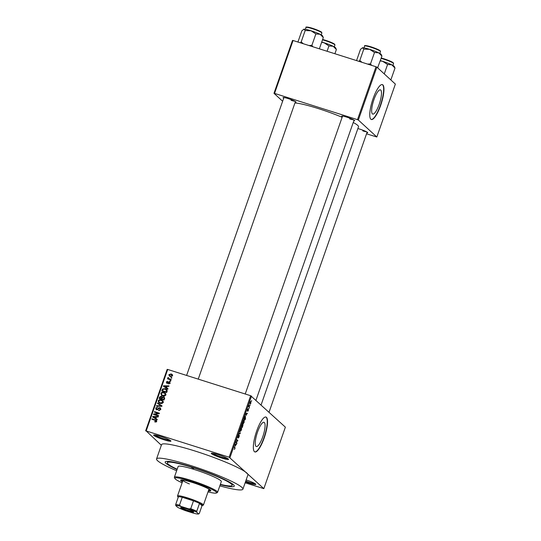 <?xml version="1.0" encoding="UTF-8"?>
<svg xmlns="http://www.w3.org/2000/svg" width="541" height="541" viewBox="0 0 541 541"><rect width="100%" height="100%" fill="white"/><g stroke="black" fill="none" stroke-linecap="round" stroke-linejoin="round"><path stroke-width="0.81" d="M221.803 458.085A9.15 1.041 19.3 0 1 211.389 453.243A9.15 1.041 19.3 0 1 218.043 454.636A9.15 1.041 19.3 0 1 228.545 459.255A9.15 1.041 19.3 0 1 221.803 458.085M212.478 453.23A8.386 0.954 -160.7 0 0 221.898 457.226A8.386 0.954 -160.7 0 0 227.693 458.558M246.141 479.928A9.15 1.041 19.3 0 1 255.812 484.283A9.15 1.041 19.3 0 1 249.076 483.113A9.15 1.041 19.3 0 1 245.465 481.875M245.742 481.077A8.386 0.954 -160.7 0 0 249.164 482.254A8.386 0.954 -160.7 0 0 254.96 483.586M164.166 439.84A9.15 1.041 19.3 0 1 153.745 434.991A9.15 1.041 19.3 0 1 160.406 436.384A9.15 1.041 19.3 0 1 170.902 441.003A9.15 1.041 19.3 0 1 164.166 439.84M154.841 434.984A8.386 0.954 -160.7 0 0 164.261 438.981A8.386 0.954 -160.7 0 0 170.057 440.306M262.764 436.803A12.7 3.232 107.6 0 0 263.988 422.298A12.7 3.232 107.6 0 0 257.543 432.016A12.7 3.232 107.6 0 0 256.319 446.521A12.7 3.232 107.6 0 0 262.764 436.803M264.197 437.953A18.299 4.659 107.6 0 0 265.956 417.05A18.299 4.659 107.6 0 0 256.671 431.049A18.299 4.659 107.6 0 0 254.912 451.945A18.299 4.659 107.6 0 0 264.197 437.953M254.77 451.891A18.299 4.659 107.6 0 0 263.913 437.858A18.299 4.659 107.6 0 0 265.814 417.016M342.318 116.761A6.864 0.784 19.3 0 1 341.784 116.105A6.864 0.784 19.3 0 1 346.781 117.147A6.864 0.784 19.3 0 1 354.653 120.609A6.864 0.784 19.3 0 1 353.828 120.799M283.694 98.198A6.864 0.784 19.3 0 1 283.159 97.542A6.864 0.784 19.3 0 1 288.157 98.584A6.864 0.784 19.3 0 1 296.028 102.046A6.864 0.784 19.3 0 1 295.203 102.235M357.878 128.562A6.864 0.784 19.3 0 1 359.853 129.143A6.864 0.784 19.3 0 1 367.724 132.606A6.864 0.784 19.3 0 1 366.899 132.788M177.069 469.561A36.599 4.172 19.3 0 1 165.58 461.581A36.599 4.172 19.3 0 1 192.211 467.147A36.599 4.172 19.3 0 1 234.206 485.615A36.599 4.172 19.3 0 1 220.241 484.682M219.829 485.865A45.748 5.214 -160.7 0 0 242.909 489.165A45.748 5.214 -160.7 0 0 190.331 465.416A45.748 5.214 -160.7 0 0 156.559 458.93A45.748 5.214 -160.7 0 0 176.65 470.751M242.909 489.165L247.913 474.87A45.748 5.214 -160.7 0 0 246.912 473.105A45.748 5.214 -160.7 0 0 195.335 451.12A45.748 5.214 -160.7 0 0 161.563 444.628L156.559 458.93M261.114 404.891L358.514 126.75A35.07 3.997 -160.7 0 0 353.246 122.469M342.135 117.275A35.07 3.997 -160.7 0 0 318.203 108.545A35.07 3.997 -160.7 0 0 294.94 102.986M379.18 104.366A12.7 3.232 107.6 0 0 380.404 89.86A12.7 3.232 107.6 0 0 373.959 99.578A12.7 3.232 107.6 0 0 372.735 114.083A12.7 3.232 107.6 0 0 379.18 104.366M380.614 105.515A18.299 4.659 107.6 0 0 382.379 84.612A18.299 4.659 107.6 0 0 373.094 98.611A18.299 4.659 107.6 0 0 371.329 119.507A18.299 4.659 107.6 0 0 380.614 105.515M371.187 119.453A18.299 4.659 107.6 0 0 380.33 105.421A18.299 4.659 107.6 0 0 382.23 84.579M250.091 404.905L250.084 405.507L250.091 404.905M249.191 406.487L249.448 407.326L248.65 406.595L249.178 405.189L249.191 406.487L248.738 406.345M248.995 408.029L248.995 408.624L248.995 408.029M248.4 409.084L248.373 410.45L247.724 411.329L248.36 409.591L247.406 410.95L247.541 409.713L248.136 408.868L247.548 410.477L248.454 409.084M246.196 415.38L245.77 413.682L247.379 413.236L245.891 415.285M244.228 422.284L243.065 423.535L243.105 421.25L244.282 420.019L244.072 422.237M242.868 423.204L243.599 423.434L243.065 423.535M241.611 429.764L240.447 431.015L240.488 428.722L241.665 427.491L241.455 429.71M240.251 430.677L240.982 430.907L240.447 431.015M234.97 448.726L234.28 449.402L234.936 448.022L234.057 447.137L234.219 446.677L234.963 447.36L234.814 448.678M234.429 448.929L234.848 448.59M229.127 457.206L250.659 395.721L285.371 427.153L263.839 488.638L229.127 457.206L146.185 430.94L161.34 445.27M251.518 396.086L229.986 457.571M235.45 446.061L235.031 444.364L236.633 443.918L235.152 445.967M236.099 442.132L236.978 442.944L236.816 443.397L235.72 442.389L237.438 440.793L236.559 439.982L236.721 439.529L237.817 440.536L237.648 441.023L235.835 442.051M239.129 435.647L237.803 437.52L237.959 435.945L238.764 434.876L238.128 437.027L239.291 435.187L239.108 436.898L238.216 438.061L238.994 436.736L238.838 435.546M238.784 435.64L239.183 435.153M239.778 430.798L240.218 433.679L238.649 434.024L238.818 433.551L240.157 433.368L239.778 430.798M242.963 424.212L242.436 427.343L241.34 426.335L242.551 423.921L242.605 424.624L243.092 424.252L242.855 424.685M245.262 416.205L245.519 418.538L245.053 419.87L243.957 418.862L245.418 416.212M250.74 401.422L250.929 403.146L250.07 404.032L250.104 402.389L250.848 401.429M251.592 400.617L251.585 401.212L251.592 400.617M145.637 430.859L167.169 369.381L167.717 369.456L146.185 430.94M263.839 488.638L245.134 482.809M171.855 377.699L171.7 378.152L170.997 377.929L171.152 377.476L171.855 377.699M170.767 380.817L170.604 381.277L169.901 381.053L170.063 380.594L170.767 380.817M167.994 388.729L167.832 389.202L163.396 386.26L163.558 385.78L168.988 385.889L168.826 386.362L167.216 386.294L166.662 387.87L167.994 388.729M164.66 396.005L162.814 395.917L161.38 395.16L160.839 393.341C161.603 392.198 162.652 391.88 163.984 392.387L165.593 393.402L165.891 394.944L164.66 396.005M162.043 403.478L160.197 403.39L158.763 402.632L158.222 400.813C158.986 399.671 160.028 399.353 161.367 399.867L162.976 400.874L163.274 402.416L162.043 403.478M156.592 409.76L155.693 408.036L157.647 407.136L156.275 408.205L156.768 409.307L157.316 409.327L158.432 408.002L159.845 407.684L160.454 408.029L160.772 409.551L158.581 410.538L160.21 409.334L159.69 408.144L156.592 409.76L156.004 409.436M160.86 409.199L159.69 408.144M157.242 409.821L156.43 409.124L157.316 409.814M157.255 419.403L157.086 419.877L152.65 416.935L152.819 416.462L158.249 416.563L158.08 417.043L156.471 416.969L155.923 418.545L157.255 419.403M250.659 395.721L167.717 369.456M156.031 421.987L154.753 421.885L154.848 421.412L156.065 421.182L155.862 420.573L151.845 419.234L152.007 418.775L156.39 420.357L156.626 421.385L156.031 421.987M156.525 421.608L155.862 420.573M158.587 415.589L158.432 416.043L153.509 414.487L153.678 414L158.297 413.331L154.347 412.08L154.51 411.627L159.433 413.189L159.257 413.676L154.652 414.345L158.587 415.589M161.989 405.885L161.833 406.332L156.437 406.122L156.606 405.649L161.326 405.953L157.397 403.376L157.566 402.896L161.989 405.885M164.545 398.582L164.051 399.995L159.128 398.433L159.622 397.02L161.299 396.161L162.158 396.979L164.288 397.128L164.545 398.582M161.306 396.675L161.928 396.736L161.299 396.161L162.543 397.331M167.135 391.184L166.669 392.516L161.745 390.96L162.537 388.993L165.248 388.675L166.729 389.473L167.135 391.184M166.98 383.305L166.324 381.953L167.71 381.222L166.838 382.102L167.068 382.825L169.265 381.642L170.036 383.109L168.494 383.853L169.536 382.913L169.191 382.129L166.98 383.305L166.54 383.062M169.955 383.298L169.191 382.129M166.838 382.102L167.609 383.319M169.279 382.162L169.888 382.217L169.265 381.642L169.786 381.932M171.22 379.518L171.057 379.971L167.48 378.842L167.642 378.389L168.21 378.565L167.771 377.821L168.109 377.449L168.664 378.612L171.22 379.518M168.231 379.079L168.839 379.14L167.771 377.821L168.393 378.396L168.738 378.024M168.4 378.051L169.367 378.93M172.593 375.806L170.293 376.482L169.252 375.934L168.887 374.629L171.145 373.939L172.234 374.507L172.593 375.806M376.009 66.753L376.867 67.125L358.345 120.028L357.479 119.662L376.009 66.753L293.066 40.494L274.537 93.397L273.989 93.316L282.625 101.241M273.989 93.316L292.519 40.413L293.066 40.494M358.345 120.028L376.834 137.001L366.534 133.83M376.834 137.001L395.363 84.092L376.867 67.125M357.479 119.662L274.537 93.397M349.696 118.878A6.1 0.697 -160.7 0 0 353.557 119.831M291.072 100.315A6.1 0.697 -160.7 0 0 294.933 101.268M362.761 130.875A6.1 0.697 -160.7 0 0 366.629 131.828M155.463 422.034L154.848 421.412M156.687 421.757L156.491 421.148L156.687 421.757M152.596 419.464L152.007 418.775M152.636 419.349L156.619 420.668M153.319 417.382L152.819 416.462M155.997 417.084L156.43 417.091M157.201 419.546L155.923 418.545M156.329 417.388L155.842 416.942L153.259 416.827L156.065 418.673M154.746 417.909L154.117 417.327L155.402 418.207L155.842 416.942M156.024 418.781L155.402 418.207M153.259 416.827L154.117 417.327M154.253 414.724L153.678 414M154.307 414.575L154.821 414.501M158.75 413.75L158.297 413.331M155.098 412.316L154.51 411.627M155.139 412.201L159.311 413.527M158.472 415.928L154.652 414.345M159.304 410.639L158.682 410.058M160.684 409.767L160.21 409.334M156.369 409.672L156.254 408.868M156.207 408.509L155.693 408.036M157.695 409.672L157.316 409.327M158.838 408.374L158.432 408.002M159.811 408.191L160.467 408.259L159.845 407.684M157.147 406.149L156.606 405.649M161.732 406.325L161.326 405.953M158.073 403.816L157.566 402.896M158.195 403.471L161.942 406.007M159.115 402.903L158.777 401.699M158.736 401.287L158.222 400.813M160.907 400.239L161.996 400.441L161.367 399.867M161.996 400.441L162.997 400.901M163.348 402.132L162.293 400.895L160.014 400.157L158.804 400.996L159.176 402.321L160.366 402.944L162.699 402.24L162.293 400.895M159.176 402.321L161.191 403.572M160.995 403.518L160.366 402.944M163.166 402.666L162.699 402.24M159.879 398.67L160.008 398.291M160.109 397.466L159.622 397.02M163.504 397.222L164.214 397.317L163.585 396.742M164.701 398.474L164.058 397.77M164.606 398.386L163.429 397.195L162.226 397.912L161.908 398.812L164.092 399.873M162.381 397.858L161.847 397.216M162.28 397.763L161.225 396.641L159.865 398.162L162.05 398.94M159.865 398.162L161.333 398.629L161.752 397.283L161.225 396.641M161.962 399.204L161.333 398.629M161.908 398.812L163.632 399.353L164.079 397.899L163.429 397.195M164.119 399.799L163.632 399.353M164.457 398.832L163.97 398.392M161.732 395.43L161.394 394.227M161.353 393.807L160.839 393.341M163.524 392.759L164.613 392.969L163.984 392.387M164.613 392.969L165.614 393.422M165.965 394.66L164.917 393.422L162.631 392.678L161.421 393.523L161.793 394.849L162.983 395.464L165.316 394.761L164.917 393.422M161.793 394.849L163.808 396.1M163.612 396.039L162.983 395.464M165.783 395.194L165.316 394.761M162.496 391.197L162.625 390.818M162.983 389.405L162.537 388.993M164.721 389.026L165.877 389.25L165.248 388.675M165.877 389.25L167 389.763M167.243 390.771L165.086 389.128L163.091 389.263L162.483 390.69L166.249 391.88L166.222 389.689M162.483 390.69L166.709 392.401M166.736 392.326L166.249 391.88M167.02 391.508L166.54 391.062M164.065 386.707L163.558 385.78M166.743 386.409L167.169 386.416M167.947 388.864L166.662 387.87M167.068 386.707L166.587 386.267L164.004 386.152L166.804 387.998M165.485 387.228L164.856 386.653L166.141 387.532L166.587 386.267M166.77 388.107L166.141 387.532M164.004 386.152L164.856 386.653M169.13 383.88L168.589 383.38M170.158 383.488L169.82 382.703M166.926 383.285L166.892 382.724L167.534 383.312M166.777 382.372L166.324 381.953M167.467 382.676L167.696 383.4M167.872 383.19L167.419 382.771M170.652 381.141L170.063 380.594M168.271 378.964L167.642 378.389M168.839 379.14L168.393 378.396M168.515 377.821L168.109 377.449M169.022 378.626L169.292 379.194L169.022 378.626M169.989 379.505L171.098 379.856M171.747 378.017L171.152 377.476M169.624 376.198L169.468 375.38M169.36 375.062L168.887 374.629M170.855 374.352L171.774 374.514L171.145 373.939M171.774 374.514L172.491 374.812M172.64 375.63L171.024 374.406L169.394 374.805L169.658 375.616L170.456 376.029L172.085 375.63L171.822 374.818M169.658 375.616L171.24 376.651M171.078 376.604L170.456 376.029M172.498 376.009L172.085 375.63M235.741 444.161L236.464 444.391M235.335 444.276L236.004 444.486M235.207 445.074L235.376 445.791L235.822 444.519L234.895 444.973M235.179 444.317L235.822 444.519M235.977 442.626L236.978 442.944M236.816 440.218L237.817 440.536M237.276 440.908L237.648 441.023M239.494 433.449L240.218 433.679M240.461 428.79L240.711 430.622L240.204 430.46M240.204 430.433L241.482 429.649L241.502 427.945L240.617 428.837M240.914 427.823L241.502 427.945M241.475 425.95L241.955 426.301L242.341 424.374M241.414 426.125L241.955 426.301M242.409 424.394L241.631 425.997M241.387 426.2L242.469 426.768L242.956 425.321L242.625 424.597M241.469 426.45L242.469 426.768M242.246 425.469L242.084 426.416M242.936 424.705L242.402 425.517M243.078 421.317L243.328 423.15L242.821 422.988M242.821 422.954L244.099 422.169L244.119 420.465L243.234 421.365M243.531 420.35L244.119 420.465M244.248 418.524L245.087 419.295L245.411 416.759L244.092 418.477M244.086 418.977L245.087 419.295M244.613 417.037L245.411 416.759M246.486 413.486L247.21 413.716M246.081 413.601L246.743 413.811M245.945 414.392L246.121 415.109L246.561 413.845L245.641 414.298M245.925 413.642L246.561 413.845M248.657 406.568L249.611 406.873M250.077 402.463L250.321 403.633L249.888 403.498L250.821 403.031L250.801 401.956L250.375 401.794M250.801 401.956L250.213 402.504M193.617 468.438L191.426 467.451L193.617 468.438M208.366 490.91A16.014 1.826 -160.7 0 0 210.834 490.782A16.014 1.826 -160.7 0 0 192.434 482.464A16.014 1.826 -160.7 0 0 180.613 480.192A16.014 1.826 -160.7 0 0 182.466 481.835M208.616 490.193A16.014 1.826 -160.7 0 0 210.632 490.308M208.028 491.884A22.113 2.516 -160.7 0 0 216.359 493.02A22.113 2.516 -160.7 0 0 191.183 481.314A22.113 2.516 -160.7 0 0 174.899 478.501A22.113 2.516 -160.7 0 0 182.121 482.815M174.899 478.501L174.432 477.541A22.871 2.604 19.3 0 1 174.391 477.209A22.871 2.604 19.3 0 1 191.277 480.455A22.871 2.604 19.3 0 1 217.563 492.33A22.871 2.604 19.3 0 1 217.326 492.567L216.359 493.02M217.563 492.33L221.323 481.605A22.871 2.604 -160.7 0 0 195.03 469.73A22.871 2.604 -160.7 0 0 178.145 466.491L174.391 477.209M220.356 484.357A34.313 3.909 -160.7 0 0 232.116 485.385A34.313 3.909 -160.7 0 0 192.677 467.573A34.313 3.909 -160.7 0 0 167.352 462.711A34.313 3.909 -160.7 0 0 177.178 469.236M208.887 489.078A13.721 1.562 19.3 0 1 208.927 489.307L203.423 505.037A13.721 1.562 19.3 0 1 203.274 505.172L202.314 505.632A12.964 1.474 -160.7 0 0 202.165 504.996A12.964 1.474 -160.7 0 0 199.507 503.401A12.964 1.474 -160.7 0 0 193.489 500.838L182.243 497.274A12.964 1.474 -160.7 0 0 178.422 496.726A12.964 1.474 -160.7 0 0 178.009 497.118A12.964 1.474 -160.7 0 0 178.199 497.362M189.404 483.931A13.721 1.562 19.3 0 1 183.02 480.239A13.721 1.562 19.3 0 1 183.203 480.083M181.066 479.955A16.014 1.826 -160.7 0 0 182.716 481.125M381.202 54.418A10.063 1.15 -160.7 0 0 380.999 54.174A10.063 1.15 -160.7 0 0 378.727 52.835L381.926 56.088L381.202 54.418M377.618 67.808L381.926 56.088M377.943 67.469L377.354 67.571M374.5 52.497L378.727 52.835A10.063 1.15 -160.7 0 0 369.659 49.339L374.5 52.497L370.517 63.879L367.643 64.109M371.545 65.339L370.517 63.879M363.789 49.103L369.659 49.339A10.063 1.15 -160.7 0 0 362.653 47.743L363.789 49.103L359.806 60.484L358.926 61.349M361.956 62.31L359.806 60.484M356.546 60.592L360.502 49.305L362.653 47.743A10.063 1.15 -160.7 0 0 362.335 47.811A10.063 1.15 -160.7 0 0 362.294 47.831M180.816 507.769A6.938 0.791 19.3 0 1 180.741 507.431A6.938 0.791 19.3 0 1 187.003 508.885A6.938 0.791 19.3 0 1 193.61 511.82A6.938 0.791 19.3 0 1 193.746 511.989A6.938 0.791 19.3 0 1 188.173 510.954A6.938 0.791 19.3 0 1 180.816 507.769M181.309 507.39A6.478 0.737 -160.7 0 0 181.391 507.472A6.478 0.737 -160.7 0 0 187.328 510.136A6.478 0.737 -160.7 0 0 193.326 511.603M178.009 497.118L177.543 496.165A13.721 1.562 19.3 0 1 177.516 495.962A13.721 1.562 19.3 0 1 189.309 498.45A13.721 1.562 19.3 0 1 203.118 504.51A13.721 1.562 19.3 0 1 203.423 505.037M196.755 511.265L196.883 512.334A12.2 1.393 -160.7 0 0 188.775 508.878L190.736 508.702A12.964 1.474 19.3 0 1 196.755 511.265L199.507 503.401L202.016 505.707A12.964 1.474 -160.7 0 0 202.314 505.632M190.736 508.702L193.489 500.838A12.964 1.474 -160.7 0 0 182.243 497.274L179.49 505.138L180.951 506.396A12.2 1.393 -160.7 0 0 175.798 505.652L177.543 507.255A12.2 1.393 -160.7 0 0 185.651 510.711L193.475 513.193A12.2 1.393 -160.7 0 0 198.601 513.95L196.883 512.334M175.798 505.652L175.669 504.591A12.964 1.474 19.3 0 1 179.49 505.138M178.422 496.726L175.669 504.591M198.628 513.936L199.264 513.571L198.628 513.936A12.2 1.393 -160.7 0 0 198.628 513.936L198.709 513.896M202.016 505.707L199.264 513.571M188.775 508.878L180.951 506.396M390.69 79.804L391.008 79.466L390.426 79.568M394.998 68.085L394.274 66.415A10.063 1.15 -160.7 0 0 391.792 64.832L394.998 68.085L391.008 79.466M387.572 64.494L391.792 64.832A10.063 1.15 -160.7 0 0 382.724 61.336L387.572 64.494L384.272 73.914M380.242 60.89L382.724 61.336A10.063 1.15 19.3 0 0 380.337 60.626M322.578 35.855A10.063 1.15 -160.7 0 0 322.375 35.611A10.063 1.15 -160.7 0 0 320.103 34.272L323.302 37.532L322.578 35.855M319.352 48.818L323.302 37.532M315.876 33.934L320.103 34.272A10.063 1.15 -160.7 0 0 311.034 30.776L315.876 33.934L311.893 45.316L309.019 45.545M312.921 46.783L311.893 45.316M305.165 30.539L311.034 30.776A10.063 1.15 -160.7 0 0 304.035 29.187L305.165 30.539L301.181 41.921L300.302 42.786M303.332 43.747L301.181 41.921M297.922 42.029L301.878 30.742L304.035 29.187A10.063 1.15 -160.7 0 0 303.711 29.248A10.063 1.15 -160.7 0 0 303.67 29.275M336.374 49.522L335.65 47.851A10.063 1.15 -160.7 0 0 333.168 46.269L336.374 49.522L334.899 53.735M328.948 45.931L333.168 46.269A10.063 1.15 -160.7 0 0 324.1 42.773L328.948 45.931L327.082 51.26M321.625 42.326L324.1 42.773A10.063 1.15 19.3 0 0 321.712 42.063M155.97 420.411L155.348 419.836M158.297 409.077L157.898 408.712M160.927 406.291L160.488 405.885M162.117 398.217L161.631 397.77M162.679 390.129L162.192 389.682M168.285 382.764L167.805 382.318M234.077 447.082L234.963 447.36M234.983 444.492L235.389 444.621M245.722 413.818L246.128 413.946M364.661 46.039C363.985 45.43 365.249 45.458 368.448 46.113C372.932 47.182 380.154 50.272 380.195 50.786L380.492 51.578A8.386 0.954 -160.7 0 0 380.309 51.26A8.386 0.954 -160.7 0 0 371.863 47.554A8.386 0.954 -160.7 0 0 364.661 46.039L364.019 47.872M365.27 45.897A7.932 0.906 19.3 0 1 371.559 47.033A7.932 0.906 19.3 0 1 380.039 50.692M393.104 62.688A7.932 0.906 19.3 0 0 381.243 58.043L391.501 61.715L393.266 62.783L393.564 63.574A8.386 0.954 -160.7 0 0 393.375 63.25A8.386 0.954 -160.7 0 0 381.114 58.408M306.037 27.476C305.361 26.867 306.625 26.894 309.824 27.55C314.307 28.619 321.53 31.709 321.57 32.223L321.868 33.021A8.386 0.954 -160.7 0 0 321.685 32.697A8.386 0.954 -160.7 0 0 313.239 28.991A8.386 0.954 -160.7 0 0 306.037 27.476L305.395 29.309M306.646 27.334A7.932 0.906 19.3 0 1 312.935 28.47A7.932 0.906 19.3 0 1 321.415 32.135M334.48 44.125A7.932 0.906 19.3 0 0 322.619 39.479L332.877 43.158L334.642 44.22L334.94 45.011A8.386 0.954 -160.7 0 0 334.751 44.693A8.386 0.954 -160.7 0 0 322.49 39.851M155.93 420.627L156.559 421.202M161.57 396.823L162.192 397.398M163.855 397.425L164.484 398M169.421 382.25L170.043 382.825M168.549 378.524L169.177 379.106M241.401 427.877L240.968 427.742M244.018 420.404L243.585 420.269M245.283 416.678L244.863 416.55M167.352 462.711L167.832 461.338M232.116 485.385L232.596 484.019M380.492 51.578L379.85 53.41M255.988 400.184L354.064 120.122M245.229 393.997L342.554 116.085M367.136 132.119L269.06 412.181M283.93 97.529L186.604 375.44M295.44 101.559L198.243 379.119M177.516 495.962L183.02 480.239M393.564 63.574L392.922 65.407M321.868 33.021L321.226 34.854M334.94 45.011L334.297 46.844"/></g></svg>
